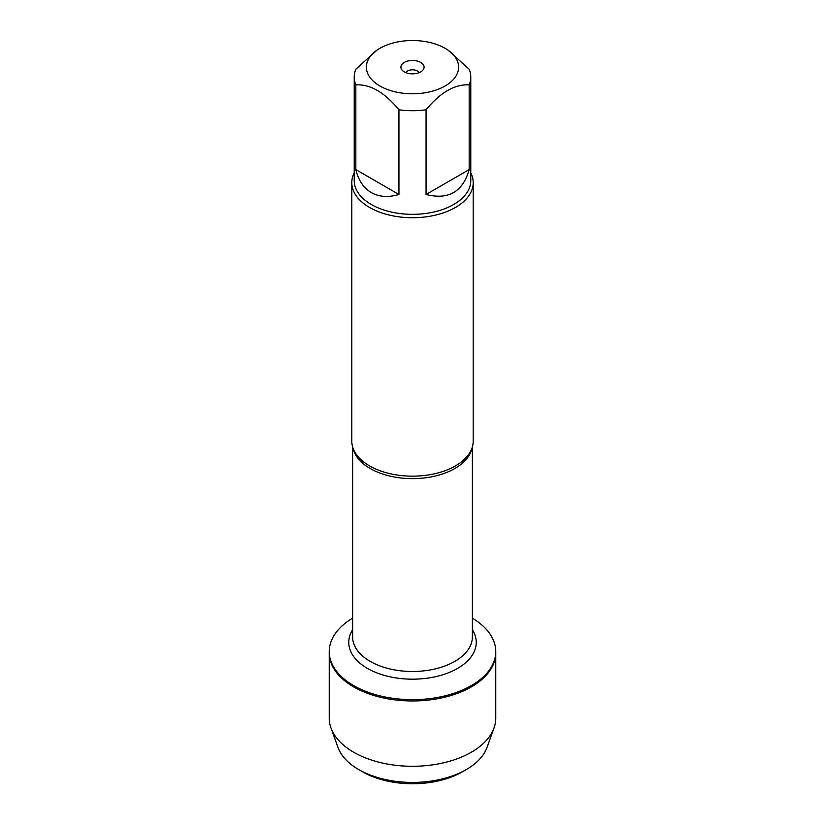 <?xml version="1.0" encoding="UTF-8"?>
<svg xmlns="http://www.w3.org/2000/svg" width="825" height="825" viewBox="0 0 825 825"><rect width="100%" height="100%" fill="white"/><g stroke="black" fill="none" stroke-linecap="round" stroke-linejoin="round"><path stroke-width="1.24" d="M472.374 618.183A83.263 48.067 180 0 1 495.763 651.585A83.263 48.067 180 0 1 412.5 699.662A83.263 48.067 180 0 1 329.237 651.585A83.263 48.067 180 0 1 352.626 618.183M330.99 728.032A83.263 48.067 0 0 0 353.626 752.214A83.263 48.067 0 0 0 436.301 764.28A83.263 48.067 0 0 0 494.01 728.032L486.998 747.46A76.096 43.931 180 0 1 466.311 769.56A76.096 43.931 180 0 1 358.689 769.56L358.689 769.56A76.096 43.931 180 0 1 338.002 747.46L330.99 728.032A83.263 48.067 0 0 1 329.237 718.224L329.237 652.884A83.263 48.067 0 0 0 412.5 700.961A83.263 48.067 0 0 0 495.763 652.884A83.263 48.067 180 0 1 444.366 697.3A83.263 48.067 180 0 1 353.626 686.885A83.263 48.067 180 0 1 329.237 652.884L329.237 651.585M423.235 41.25A46.128 26.637 0 0 0 379.882 48.324A46.128 26.637 0 0 0 379.882 85.986A46.128 26.637 0 0 0 445.118 85.986A46.128 26.637 0 0 0 445.118 48.324A46.128 26.637 0 0 0 423.235 41.25M379.882 48.324L377.386 49.758L355.833 69.238A58.276 33.639 0 0 0 354.224 77.065A58.276 33.639 0 0 0 355.833 84.892C370.177 84.057 384.553 92.348 398.939 109.787A58.276 33.639 0 0 0 426.061 109.787C440.416 92.369 454.792 84.067 469.167 84.892A58.276 33.639 0 0 0 470.776 77.065A58.276 33.639 0 0 0 469.167 69.238L447.614 49.758L445.118 48.324M470.776 77.065L470.776 180.696A58.276 33.639 180 0 1 434.796 211.778A58.276 33.639 180 0 1 371.291 204.487A58.276 33.639 180 0 1 354.224 180.696L354.224 77.065M355.833 84.892L355.833 169.599C358.442 180.376 363.598 188.038 371.291 192.586C379.088 196.979 388.307 197.608 398.939 194.494L398.939 109.787M426.061 109.787L426.061 194.494C448.48 200.135 462.856 191.843 469.167 169.599L469.167 84.892M351.801 182.676L351.801 441.127A60.699 35.042 0 0 0 355.472 453.121A60.699 35.042 0 0 0 369.579 465.908A60.699 35.042 0 0 0 469.528 453.121A60.699 35.042 0 0 0 473.199 441.127L473.199 182.676A60.699 35.042 180 0 1 412.5 217.728A60.699 35.042 180 0 1 351.801 182.676A60.699 35.042 180 0 1 354.224 172.868M470.776 172.868A60.699 35.042 180 0 1 473.199 182.676M420.698 62.422A11.591 6.693 180 0 1 423.081 69.888A11.591 6.693 180 0 1 412.5 73.848A11.591 6.693 180 0 1 401.919 69.888A11.591 6.693 180 0 1 405.931 61.638A11.591 6.693 180 0 1 420.698 62.422M469.167 169.599L426.061 194.494M398.939 194.494L355.833 169.599M419.11 72.652A6.899 3.981 0 0 0 417.378 70.971A6.899 3.981 0 0 0 405.89 72.652M494.01 728.032A83.263 48.067 0 0 0 495.763 718.224L495.763 651.585M362.598 771.818L358.689 769.56L362.598 771.818A70.579 40.745 0 0 0 462.402 771.818L466.311 769.56M471.931 448.243A59.874 34.568 180 0 1 412.5 478.634A59.874 34.568 180 0 1 353.069 448.243M352.626 446.892L352.626 636.921A59.874 34.568 0 0 0 412.5 671.488A59.874 34.568 0 0 0 472.374 636.921L472.374 446.892M472.374 629.764A63.731 36.795 180 0 1 412.5 679.181A63.731 36.795 180 0 1 352.626 629.764"/></g></svg>
